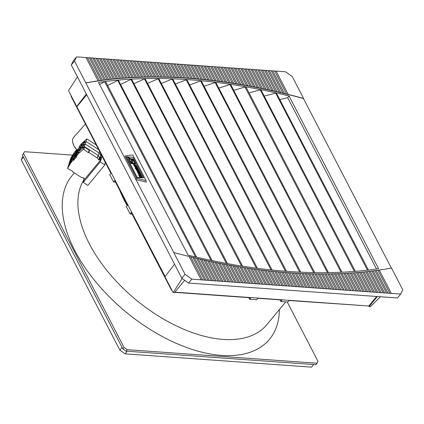 <?xml version="1.0" encoding="UTF-8"?>
<svg xmlns="http://www.w3.org/2000/svg" width="424" height="424" viewBox="0 0 424 424"><rect width="100%" height="100%" fill="white"/><g stroke="black" fill="none" stroke-linecap="round" stroke-linejoin="round"><path stroke-width="0.64" d="M77.417 76.818L68.524 90.704L165.111 276.533M376.644 296.487L368.774 306.001L369.06 306.557L370.353 306.647L380.439 296.763M368.774 306.001L174.874 292.163M184.7 280.296L174.455 292.666L173.162 292.576L164.952 276.74L174.534 264.189M76.733 106.546L86.316 93.996M86.74 94.806L77.009 106.562M182.177 278.494L173.162 292.576M377.349 296.54L369.06 306.557M258.009 298.099L256.637 299.757L249.545 299.254L248.708 297.643M249.545 299.254L250.923 297.59M289.311 300.33L287.933 301.994L280.842 301.485L282.22 299.826M280.842 301.485L280.01 299.879M115.529 182.15L113.574 182.007L109.821 174.773L111.385 172.886M113.574 182.007L115.137 180.126M132.092 214.104L130.142 213.961L131.7 212.079M130.142 213.961L126.389 206.727L127.947 204.84M400.717 294.06L397.474 297.977L188.585 283.068L191.828 279.146L201.23 279.819A2.73 1.389 152.6 0 0 202.698 279.925L204.601 280.057A2.73 1.389 152.6 0 0 206.064 280.163L207.967 280.301A2.73 1.389 152.6 0 0 209.435 280.407L211.338 280.54A2.73 1.389 152.6 0 0 212.8 280.646L214.703 280.783A2.73 1.389 152.6 0 0 216.171 280.884L218.074 281.022A2.73 1.389 152.6 0 0 219.537 281.128L221.439 281.26A2.73 1.389 152.6 0 0 222.907 281.366L224.81 281.504A2.73 1.389 152.6 0 0 226.273 281.605L228.176 281.743A2.73 1.389 152.6 0 0 229.644 281.849L231.546 281.981A2.73 1.389 152.6 0 0 233.009 282.087L234.912 282.225A2.73 1.389 152.6 0 0 236.38 282.326L238.283 282.464A2.73 1.389 152.6 0 0 239.746 282.57L241.648 282.702A2.73 1.389 152.6 0 0 243.116 282.808L245.019 282.946A2.73 1.389 152.6 0 0 246.482 283.052L248.385 283.184A2.73 1.389 152.6 0 0 249.853 283.29L251.755 283.423A2.73 1.389 152.6 0 0 253.218 283.529L255.121 283.667A2.73 1.389 152.6 0 0 256.589 283.773L258.492 283.905A2.73 1.389 152.6 0 0 259.954 284.011L261.857 284.149A2.73 1.389 152.6 0 0 263.325 284.25L265.228 284.387A2.73 1.389 152.6 0 0 266.691 284.493L268.593 284.626A2.73 1.389 152.6 0 0 270.062 284.732L271.964 284.87A2.73 1.389 152.6 0 0 273.427 284.97L275.33 285.108A2.73 1.389 152.6 0 0 276.798 285.214L278.701 285.347A2.73 1.389 152.6 0 0 280.163 285.453L282.066 285.591A2.73 1.389 152.6 0 0 283.534 285.691L285.437 285.829A2.73 1.389 152.6 0 0 286.9 285.935L288.802 286.067A2.73 1.389 152.6 0 0 290.27 286.174L292.173 286.311A2.73 1.389 152.6 0 0 293.636 286.417L295.539 286.55A2.73 1.389 152.6 0 0 297.007 286.656L298.909 286.794A2.73 1.389 152.6 0 0 300.372 286.894L302.275 287.032A2.73 1.389 152.6 0 0 303.743 287.138L305.646 287.271A2.73 1.389 152.6 0 0 307.109 287.377L309.011 287.514A2.73 1.389 152.6 0 0 310.479 287.615L312.382 287.753A2.73 1.389 152.6 0 0 313.845 287.859L315.748 287.991A2.73 1.389 152.6 0 0 317.216 288.097L319.118 288.235A2.73 1.389 152.6 0 0 320.581 288.336L322.484 288.474A2.73 1.389 152.6 0 0 323.952 288.58L325.855 288.712A2.73 1.389 152.6 0 0 327.317 288.818L329.22 288.956A2.73 1.389 152.6 0 0 330.688 289.057L332.591 289.195A2.73 1.389 152.6 0 0 334.054 289.3L335.956 289.433A2.73 1.389 152.6 0 0 337.425 289.539L339.322 289.677A2.73 1.389 152.6 0 0 340.79 289.783L342.693 289.915A2.73 1.389 152.6 0 0 344.161 290.021L346.058 290.159A2.73 1.389 152.6 0 0 347.526 290.26L349.429 290.398A2.73 1.389 152.6 0 0 350.897 290.504L352.795 290.636A2.73 1.389 152.6 0 0 354.263 290.742L356.165 290.88A2.73 1.389 152.6 0 0 357.633 290.981L359.531 291.118A2.73 1.389 152.6 0 0 360.999 291.224L362.902 291.357A2.73 1.389 152.6 0 0 364.37 291.463L366.267 291.601A2.73 1.389 152.6 0 0 367.735 291.701L369.638 291.839A2.73 1.389 152.6 0 0 371.106 291.945L373.003 292.078A2.73 1.389 152.6 0 0 374.471 292.184L376.374 292.322A2.73 1.389 152.6 0 0 377.837 292.422L379.74 292.56A2.73 1.389 152.6 0 0 381.208 292.666L383.111 292.799A2.73 1.389 152.6 0 0 384.573 292.904L386.476 293.042A2.73 1.389 152.6 0 0 387.944 293.148L389.847 293.281A2.73 1.389 152.6 0 0 391.31 293.387L400.717 294.06L402.8 289.857L391.5 268.063A659.325 362.88 -140.4 0 1 379.22 270.056L377.906 270.247A659.325 362.88 -140.4 0 1 376.194 270.48L374.874 270.655A659.325 362.88 -140.4 0 1 373.157 270.878L371.832 271.042A659.325 362.88 -140.4 0 1 370.11 271.249L368.774 271.408A659.325 362.88 -140.4 0 1 367.046 271.599L365.705 271.742A659.325 362.88 -140.4 0 1 363.967 271.922L362.626 272.054A659.325 362.88 -140.4 0 1 360.882 272.224L359.531 272.346A659.325 362.88 -140.4 0 1 357.782 272.5L356.425 272.611A659.325 362.88 -140.4 0 1 354.665 272.749L353.309 272.849A659.325 362.88 -140.4 0 1 351.538 272.976L350.176 273.067A659.325 362.88 -140.4 0 1 348.401 273.178L347.033 273.257A659.325 362.88 -140.4 0 1 345.253 273.358L343.875 273.427A659.325 362.88 -140.4 0 1 342.089 273.512L340.705 273.57A659.325 362.88 -140.4 0 1 338.914 273.644L337.525 273.692A659.325 362.88 -140.4 0 1 335.723 273.75L334.335 273.787A659.325 362.88 -140.4 0 1 332.522 273.83L331.128 273.862A659.325 362.88 -140.4 0 1 329.31 273.893L327.911 273.909A659.325 362.88 -140.4 0 1 326.088 273.925L324.678 273.936A659.325 362.88 -140.4 0 1 322.849 273.941L321.434 273.936A659.325 362.88 -140.4 0 1 319.601 273.925L318.18 273.915A659.325 362.88 -140.4 0 1 316.336 273.893L314.915 273.867A659.325 362.88 -140.4 0 1 313.06 273.835L311.635 273.798A659.325 362.88 -140.4 0 1 309.774 273.75L308.343 273.708A659.325 362.88 -140.4 0 1 306.478 273.644L305.036 273.591A659.325 362.88 -140.4 0 1 303.165 273.517L301.724 273.454A659.325 362.88 -140.4 0 1 299.842 273.363L298.395 273.289A659.325 362.88 -140.4 0 1 296.509 273.183L295.056 273.098A659.325 362.88 -140.4 0 1 293.164 272.987L291.701 272.892A659.325 362.88 -140.4 0 1 289.804 272.759L288.336 272.659A659.325 362.88 -140.4 0 1 286.433 272.515L284.96 272.399A659.325 362.88 -140.4 0 1 283.046 272.245L281.573 272.118A659.325 362.88 -140.4 0 1 279.649 271.948L278.171 271.816A659.325 362.88 -140.4 0 1 276.241 271.63L274.757 271.487A659.325 362.88 -140.4 0 1 272.823 271.291L271.334 271.137A659.325 362.88 -140.4 0 1 269.388 270.925L267.894 270.761A659.325 362.88 -140.4 0 1 265.943 270.538L264.444 270.364A659.325 362.88 -140.4 0 1 262.488 270.125L260.983 269.94A659.325 362.88 -140.4 0 1 259.022 269.691L257.506 269.494A659.325 362.88 -140.4 0 1 255.54 269.235L254.018 269.028A659.325 362.88 -140.4 0 1 252.047 268.752L250.52 268.535A659.325 362.88 -140.4 0 1 248.538 268.244L247.012 268.016A659.325 362.88 -140.4 0 1 245.019 267.714L243.487 267.475A659.325 362.88 -140.4 0 1 241.489 267.162L239.952 266.913A659.325 362.88 -140.4 0 1 237.949 266.585L236.401 266.325A659.325 362.88 -140.4 0 1 234.393 265.981L232.84 265.716A659.325 362.88 -140.4 0 1 230.826 265.36L229.267 265.079A659.325 362.88 -140.4 0 1 227.248 264.709L225.685 264.417A659.325 362.88 -140.4 0 1 223.655 264.035L222.086 263.733A659.325 362.88 -140.4 0 1 220.051 263.341L218.477 263.028A659.325 362.88 -140.4 0 1 216.431 262.62L214.851 262.297A659.325 362.88 -140.4 0 1 212.8 261.873L211.216 261.539A659.325 362.88 -140.4 0 1 209.159 261.104L207.569 260.76A659.325 362.88 -140.4 0 1 205.502 260.31L203.907 259.954A659.325 362.88 -140.4 0 1 201.835 259.488L200.234 259.128A659.325 362.88 -140.4 0 1 198.156 258.645L196.551 258.274A659.325 362.88 -140.4 0 1 194.462 257.781L192.851 257.394A659.325 362.88 -140.4 0 1 190.758 256.886L189.141 256.493A659.325 362.88 -140.4 0 1 173.766 252.524L185.06 274.317L191.828 279.146M303.552 98.395L303.457 98.511A659.325 362.88 -140.4 0 0 287.276 94.34L286.56 94.027A659.325 362.88 -140.4 0 0 284.467 93.519L282.856 93.137A659.325 362.88 -140.4 0 0 280.768 92.644L279.162 92.268A659.325 362.88 -140.4 0 0 277.084 91.785L275.483 91.425A659.325 362.88 -140.4 0 0 273.411 90.959L271.816 90.603A659.325 362.88 -140.4 0 0 269.749 90.153L268.159 89.814A659.325 362.88 -140.4 0 0 266.102 89.374L264.518 89.04A659.325 362.88 -140.4 0 0 262.467 88.616L260.887 88.298A659.325 362.88 -140.4 0 0 258.841 87.885L257.273 87.577A659.325 362.88 -140.4 0 0 255.232 87.18L253.663 86.878A659.325 362.88 -140.4 0 0 251.633 86.496L250.075 86.205A659.325 362.88 -140.4 0 0 248.051 85.834L246.492 85.558A659.325 362.88 -140.4 0 0 244.478 85.198L242.926 84.933A659.325 362.88 -140.4 0 0 240.917 84.588L239.369 84.328A659.325 362.88 -140.4 0 0 237.366 84L235.829 83.751A659.325 362.88 -140.4 0 0 233.831 83.438L232.299 83.199A659.325 362.88 -140.4 0 0 230.306 82.897L228.78 82.669A659.325 362.88 -140.4 0 0 226.798 82.378L225.271 82.161A659.325 362.88 -140.4 0 0 223.3 81.89L221.779 81.678A659.325 362.88 -140.4 0 0 219.812 81.419L218.296 81.223A659.325 362.88 -140.4 0 0 216.335 80.973L214.83 80.788A659.325 362.88 -140.4 0 0 212.875 80.549L211.375 80.375A659.325 362.88 -140.4 0 0 209.424 80.152L207.93 79.988A659.325 362.88 -140.4 0 0 205.99 79.781L204.495 79.622A659.325 362.88 -140.4 0 0 202.561 79.426L201.077 79.283A659.325 362.88 -140.4 0 0 199.148 79.097L197.669 78.965A659.325 362.88 -140.4 0 0 195.745 78.795L194.272 78.668A659.325 362.88 -140.4 0 0 192.358 78.514L191.526 78.573A659.325 362.88 -140.4 0 1 194.913 78.848A659.325 362.88 -140.4 0 1 198.31 79.15A659.325 362.88 -140.4 0 1 201.723 79.474A659.325 362.88 -140.4 0 1 205.142 79.818A659.325 362.88 -140.4 0 1 208.582 80.189A659.325 362.88 -140.4 0 1 212.027 80.581A659.325 362.88 -140.4 0 1 215.487 80.995A659.325 362.88 -140.4 0 1 218.959 81.435A659.325 362.88 -140.4 0 1 222.441 81.901A659.325 362.88 -140.4 0 1 225.939 82.388A659.325 362.88 -140.4 0 1 229.448 82.897A659.325 362.88 -140.4 0 1 232.967 83.433A659.325 362.88 -140.4 0 1 236.502 83.994A659.325 362.88 -140.4 0 1 240.048 84.577A659.325 362.88 -140.4 0 1 243.604 85.182A659.325 362.88 -140.4 0 1 247.176 85.812A659.325 362.88 -140.4 0 1 250.759 86.464A659.325 362.88 -140.4 0 1 254.352 87.143A659.325 362.88 -140.4 0 1 257.962 87.848A659.325 362.88 -140.4 0 1 261.582 88.574A659.325 362.88 -140.4 0 1 265.212 89.326A659.325 362.88 -140.4 0 1 268.858 90.1A659.325 362.88 -140.4 0 1 272.515 90.9A659.325 362.88 -140.4 0 1 276.188 91.722A659.325 362.88 -140.4 0 1 279.866 92.57A659.325 362.88 -140.4 0 1 283.566 93.444A659.325 362.88 -140.4 0 1 287.276 94.34L288.177 94.425A659.325 362.88 -140.4 0 1 303.552 98.395L292.258 76.596L285.495 71.767L276.088 71.094A2.73 1.389 152.6 0 1 274.62 70.988L272.717 70.856A2.73 1.389 152.6 0 1 271.254 70.75L269.351 70.612A2.73 1.389 152.6 0 1 267.883 70.511L265.981 70.373A2.73 1.389 152.6 0 1 264.518 70.267L262.615 70.135A2.73 1.389 152.6 0 1 261.147 70.029L259.244 69.891A2.73 1.389 152.6 0 1 257.781 69.79L255.879 69.653A2.73 1.389 152.6 0 1 254.411 69.547L252.508 69.414A2.73 1.389 152.6 0 1 251.045 69.308L249.142 69.17A2.73 1.389 152.6 0 1 247.674 69.064L245.772 68.932A2.73 1.389 152.6 0 1 244.309 68.826L242.406 68.693A2.73 1.389 152.6 0 1 240.938 68.587L239.035 68.45A2.73 1.389 152.6 0 1 237.573 68.343L235.67 68.211A2.73 1.389 152.6 0 1 234.202 68.105L232.299 67.967A2.73 1.389 152.6 0 1 230.836 67.867L228.934 67.729A2.73 1.389 152.6 0 1 227.465 67.623L225.563 67.49A2.73 1.389 152.6 0 1 224.1 67.384L222.197 67.246A2.73 1.389 152.6 0 1 220.729 67.146L218.826 67.008A2.73 1.389 152.6 0 1 217.364 66.902L215.461 66.769A2.73 1.389 152.6 0 1 213.993 66.663L212.09 66.526A2.73 1.389 152.6 0 1 210.627 66.425L208.725 66.287A2.73 1.389 152.6 0 1 207.257 66.181L205.354 66.049A2.73 1.389 152.6 0 1 203.891 65.943L201.988 65.805A2.73 1.389 152.6 0 1 200.52 65.699L198.618 65.566A2.73 1.389 152.6 0 1 197.155 65.46L195.252 65.323A2.73 1.389 152.6 0 1 193.784 65.222L191.887 65.084A2.73 1.389 152.6 0 1 190.418 64.978L188.516 64.846A2.73 1.389 152.6 0 1 187.048 64.74L185.15 64.602A2.73 1.389 152.6 0 1 183.682 64.501L181.779 64.363A2.73 1.389 152.6 0 1 180.311 64.257L178.414 64.125A2.73 1.389 152.6 0 1 176.946 64.019L175.043 63.881A2.73 1.389 152.6 0 1 173.575 63.78L171.678 63.642A2.73 1.389 152.6 0 1 170.209 63.536L168.307 63.404A2.73 1.389 152.6 0 1 166.839 63.298L164.941 63.16A2.73 1.389 152.6 0 1 163.473 63.059L161.571 62.922A2.73 1.389 152.6 0 1 160.102 62.816L158.205 62.683A2.73 1.389 152.6 0 1 156.737 62.577L154.834 62.439A2.73 1.389 152.6 0 1 153.371 62.333L151.469 62.201A2.73 1.389 152.6 0 1 150.001 62.095L148.098 61.957A2.73 1.389 152.6 0 1 146.635 61.856L144.732 61.719A2.73 1.389 152.6 0 1 143.264 61.613L141.362 61.48A2.73 1.389 152.6 0 1 139.899 61.374L137.996 61.236A2.73 1.389 152.6 0 1 136.528 61.136L134.625 60.998A2.73 1.389 152.6 0 1 133.162 60.892L131.26 60.759A2.73 1.389 152.6 0 1 129.792 60.653L127.889 60.515A2.73 1.389 152.6 0 1 126.426 60.415L124.523 60.277A2.73 1.389 152.6 0 1 123.055 60.171L121.153 60.038A2.73 1.389 152.6 0 1 119.69 59.932L117.787 59.795A2.73 1.389 152.6 0 1 116.319 59.694L114.416 59.556A2.73 1.389 152.6 0 1 112.954 59.45L111.051 59.318A2.73 1.389 152.6 0 1 109.583 59.212L107.68 59.074A2.73 1.389 152.6 0 1 106.217 58.968L104.315 58.835A2.73 1.389 152.6 0 1 102.847 58.729L100.944 58.592A2.73 1.389 152.6 0 1 99.481 58.491L97.578 58.353A2.73 1.389 152.6 0 1 96.11 58.247L94.208 58.115A2.73 1.389 152.6 0 1 92.745 58.009L90.842 57.871A2.73 1.389 152.6 0 1 89.374 57.77L87.471 57.632A2.73 1.389 152.6 0 1 86.008 57.526L76.601 56.858L74.518 61.056L173.766 252.524M391.357 268.09L303.457 98.511M185.06 274.317L181.817 278.234L71.274 64.973L73.357 60.775L76.601 56.858M74.518 61.056L71.274 64.973M181.817 278.234L188.585 283.068M107.659 85.531L118.307 80.099A657.507 361.879 39.6 0 0 105.274 81.503A657.507 361.879 39.6 0 0 98.538 82.415L188.065 255.131A657.507 361.879 39.6 0 0 196.301 257.114A657.507 361.879 39.6 0 0 211.846 260.559A657.507 361.879 39.6 0 0 227.163 263.564A657.507 361.879 39.6 0 0 242.258 266.134A657.507 361.879 39.6 0 0 257.13 268.281A657.507 361.879 39.6 0 0 271.779 269.993A657.507 361.879 39.6 0 0 286.211 271.286A657.507 361.879 39.6 0 0 300.42 272.155A657.507 361.879 39.6 0 0 314.412 272.6A657.507 361.879 39.6 0 0 328.181 272.621A657.507 361.879 39.6 0 0 341.728 272.208A657.507 361.879 39.6 0 0 355.052 271.365A657.507 361.879 39.6 0 0 368.149 270.088A657.507 361.879 39.6 0 0 378.584 268.731L289.057 96.015A657.507 361.879 39.6 0 0 276.358 93.004L368.43 270.056M120.803 84.344L131.567 79.134A657.507 361.879 39.6 0 0 118.307 80.099L212.18 260.627M134.169 83.586L145.05 78.604A657.507 361.879 39.6 0 0 131.567 79.134L227.492 263.622M147.764 83.263L158.756 78.498A657.507 361.879 39.6 0 0 145.05 78.604L242.581 266.187M161.576 83.369L172.685 78.822A657.507 361.879 39.6 0 0 158.756 78.498L257.447 268.318M175.616 83.899L186.83 79.569A657.507 361.879 39.6 0 0 172.685 78.822L272.091 270.03M189.867 84.853L201.199 80.74A657.507 361.879 39.6 0 0 186.83 79.569L286.518 271.312M204.342 86.231L215.79 82.335A657.507 361.879 39.6 0 0 201.199 80.74L300.722 272.171M219.038 88.033L230.598 84.355A657.507 361.879 39.6 0 0 215.79 82.335L314.709 272.606M233.953 90.264L245.623 86.809A657.507 361.879 39.6 0 0 230.598 84.355L328.473 272.616M249.095 92.925L260.877 89.687A657.507 361.879 39.6 0 0 245.623 86.809L246.063 87.079L342.02 272.197M264.454 96.02L276.358 93.004A657.507 361.879 39.6 0 0 260.877 89.687L355.339 271.344M289.057 96.015L287.695 97.663L376.523 269.023M280.047 99.55L287.695 97.663M99.608 84.477L104.664 81.721L105.624 81.615L196.635 257.193M284.96 272.399L292.173 286.311M290.27 286.174L283.046 272.245M281.573 272.118L288.802 286.067M286.9 285.935L279.649 271.948M278.171 271.816L285.437 285.829M283.534 285.691L276.241 271.63M274.757 271.487L282.066 285.591M280.163 285.453L272.823 271.291M271.334 271.137L278.701 285.347M276.798 285.214L269.388 270.925M267.894 270.761L275.33 285.108M273.427 284.97L265.943 270.538M264.444 270.364L271.964 284.87M270.062 284.732L262.488 270.125M260.983 269.94L268.593 284.626M266.691 284.493L259.022 269.691M257.506 269.494L265.228 284.387M263.325 284.25L255.54 269.235M254.018 269.028L261.857 284.149M259.954 284.011L252.047 268.752M250.52 268.535L258.492 283.905M256.589 283.773L248.538 268.244M247.012 268.016L255.121 283.667M253.218 283.529L245.019 267.714M243.487 267.475L251.755 283.423M249.853 283.29L241.489 267.162M239.952 266.913L248.385 283.184M246.482 283.052L237.949 266.585M236.401 266.325L245.019 282.946M243.116 282.808L234.393 265.981M232.84 265.716L241.648 282.702M239.746 282.57L230.826 265.36M229.267 265.079L238.283 282.464M236.38 282.326L227.248 264.709M225.685 264.417L234.912 282.225M233.009 282.087L223.655 264.035M222.086 263.733L231.546 281.981M229.644 281.849L220.051 263.341M218.477 263.028L228.176 281.743M226.273 281.605L216.431 262.62M214.851 262.297L224.81 281.504M222.907 281.366L212.8 261.873M211.216 261.539L221.439 281.26M219.537 281.128L209.159 261.104M207.569 260.76L218.074 281.022M216.171 280.884L205.502 260.31M203.907 259.954L214.703 280.783M212.8 280.646L201.835 259.488M200.234 259.128L211.338 280.54M209.435 280.407L198.156 258.645M196.551 258.274L207.967 280.301M206.064 280.163L194.462 257.781M192.851 257.394L204.601 280.057M202.698 279.925L190.758 256.886M189.141 256.493L201.23 279.819M176.946 64.019L184.154 77.931A659.325 362.88 -140.4 0 0 182.262 77.815L175.043 63.881M173.575 63.78L180.809 77.73A659.325 362.88 -140.4 0 0 178.923 77.624L171.678 63.642M170.209 63.536L177.476 77.555A659.325 362.88 -140.4 0 0 175.594 77.465L168.307 63.404M166.839 63.298L174.153 77.401A659.325 362.88 -140.4 0 0 172.282 77.322L164.941 63.16M163.473 63.059L170.84 77.269A659.325 362.88 -140.4 0 0 168.975 77.205L161.571 62.922M160.102 62.816L167.544 77.163A659.325 362.88 -140.4 0 0 165.683 77.115L158.205 62.683M156.737 62.577L164.258 77.083A659.325 362.88 -140.4 0 0 162.403 77.046L154.834 62.439M153.371 62.333L160.982 77.025A659.325 362.88 -140.4 0 0 159.138 76.998L151.469 62.201M150.001 62.095L157.717 76.988A659.325 362.88 -140.4 0 0 155.884 76.977L148.098 61.957M146.635 61.856L154.469 76.977A659.325 362.88 -140.4 0 0 152.64 76.977L144.732 61.719M143.264 61.613L151.23 76.988A659.325 362.88 -140.4 0 0 149.407 77.004L141.362 61.48M139.899 61.374L148.008 77.025A659.325 362.88 -140.4 0 0 146.19 77.051L137.996 61.236M136.528 61.136L144.796 77.083A659.325 362.88 -140.4 0 0 142.983 77.126L134.625 60.998M133.162 60.892L141.595 77.163A659.325 362.88 -140.4 0 0 139.793 77.221L131.26 60.759M129.792 60.653L138.404 77.274A659.325 362.88 -140.4 0 0 136.613 77.343L127.889 60.515M126.426 60.415L135.23 77.401A659.325 362.88 -140.4 0 0 133.443 77.486L124.523 60.277M123.055 60.171L132.065 77.555A659.325 362.88 -140.4 0 0 130.285 77.656L121.153 60.038M119.69 59.932L128.917 77.735A659.325 362.88 -140.4 0 0 127.142 77.846L117.787 59.795M116.319 59.694L125.78 77.937A659.325 362.88 -140.4 0 0 124.009 78.064L114.416 59.556M112.954 59.45L122.653 78.164A659.325 362.88 -140.4 0 0 120.893 78.302L111.051 59.318M109.583 59.212L119.536 78.419A659.325 362.88 -140.4 0 0 117.787 78.567L107.68 59.074M106.217 58.968L116.436 78.689A659.325 362.88 -140.4 0 0 114.692 78.859L104.315 58.835M102.847 58.729L113.351 78.991A659.325 362.88 -140.4 0 0 111.613 79.171L100.944 58.592M99.481 58.491L110.272 79.315A659.325 362.88 -140.4 0 0 108.544 79.511L97.578 58.353M96.11 58.247L107.208 79.664A659.325 362.88 -140.4 0 0 105.486 79.871L94.208 58.115M92.745 58.009L104.161 80.035A659.325 362.88 -140.4 0 0 102.444 80.258L90.842 57.871M89.374 57.77L101.124 80.433A659.325 362.88 -140.4 0 0 99.412 80.671L87.471 57.632M85.818 82.85A659.325 362.88 -140.4 0 1 98.098 80.857L86.008 57.526M181.779 64.363L188.982 78.26L187.514 78.154A659.325 362.88 -140.4 0 0 185.617 78.021L184.79 78.09A659.325 362.88 -140.4 0 1 188.15 78.323A659.325 362.88 -140.4 0 1 191.526 78.573L190.885 78.398L183.682 64.501M182.262 77.815L181.44 77.889A659.325 362.88 -140.4 0 1 184.79 78.09L184.154 77.931M178.923 77.624L178.101 77.703A659.325 362.88 -140.4 0 1 181.44 77.889L180.809 77.73M175.594 77.465L174.778 77.55A659.325 362.88 -140.4 0 1 178.101 77.703L177.476 77.555M172.282 77.322L171.46 77.412A659.325 362.88 -140.4 0 1 174.778 77.55L174.153 77.401M168.975 77.205L168.164 77.3A659.325 362.88 -140.4 0 1 171.46 77.412L170.84 77.269M165.683 77.115L164.872 77.216A659.325 362.88 -140.4 0 1 168.164 77.3L167.544 77.163M162.403 77.046L161.597 77.152A659.325 362.88 -140.4 0 1 164.872 77.216L164.258 77.083M159.138 76.998L158.332 77.11A659.325 362.88 -140.4 0 1 161.597 77.152L160.982 77.025M155.884 76.977L155.078 77.094A659.325 362.88 -140.4 0 1 158.332 77.11L157.717 76.988M152.64 76.977L151.84 77.099A659.325 362.88 -140.4 0 1 155.078 77.094L154.469 76.977M149.407 77.004L148.612 77.131A659.325 362.88 -140.4 0 1 151.84 77.099L151.23 76.988M146.19 77.051L145.395 77.184A659.325 362.88 -140.4 0 1 148.612 77.131L148.008 77.025M142.983 77.126L142.194 77.263A659.325 362.88 -140.4 0 1 145.395 77.184L144.796 77.083M139.793 77.221L139.003 77.364A659.325 362.88 -140.4 0 1 142.194 77.263L141.595 77.163M136.613 77.343L135.823 77.491A659.325 362.88 -140.4 0 1 139.003 77.364L138.404 77.274M133.443 77.486L132.659 77.64A659.325 362.88 -140.4 0 1 135.823 77.491L135.23 77.401M130.285 77.656L129.506 77.815A659.325 362.88 -140.4 0 1 132.659 77.64L132.065 77.555M127.142 77.846L126.363 78.011A659.325 362.88 -140.4 0 1 129.506 77.815L128.917 77.735M124.009 78.064L123.236 78.233A659.325 362.88 -140.4 0 1 126.363 78.011L125.78 77.937M120.893 78.302L120.119 78.477A659.325 362.88 -140.4 0 1 123.236 78.233L122.653 78.164M117.787 78.567L117.013 78.747A659.325 362.88 -140.4 0 1 120.119 78.477L119.536 78.419M114.692 78.859L113.924 79.039A659.325 362.88 -140.4 0 1 117.013 78.747L116.436 78.689M111.613 79.171L110.844 79.357A659.325 362.88 -140.4 0 1 113.924 79.039L113.351 78.991M108.544 79.511L107.781 79.701A659.325 362.88 -140.4 0 1 110.844 79.357L110.272 79.315M105.486 79.871L104.728 80.072A659.325 362.88 -140.4 0 1 107.781 79.701L107.208 79.664M102.444 80.258L101.686 80.465A659.325 362.88 -140.4 0 1 104.728 80.072L104.161 80.035M99.412 80.671L98.66 80.878A659.325 362.88 -140.4 0 1 101.686 80.465L101.124 80.433M291.701 272.892L298.909 286.794M297.007 286.656L289.804 272.759M300.372 286.894L293.164 272.987M295.056 273.098L302.275 287.032M303.743 287.138L296.509 273.183M298.395 273.289L305.646 287.271M307.109 287.377L299.842 273.363M301.724 273.454L309.011 287.514M310.479 287.615L303.165 273.517M305.036 273.591L312.382 287.753M313.845 287.859L306.478 273.644M308.343 273.708L315.748 287.991M317.216 288.097L309.774 273.75M311.635 273.798L319.118 288.235M320.581 288.336L313.06 273.835M314.915 273.867L322.484 288.474M323.952 288.58L316.336 273.893M318.18 273.915L325.855 288.712M327.317 288.818L319.601 273.925M321.434 273.936L329.22 288.956M330.688 289.057L322.849 273.941M324.678 273.936L332.591 289.195M334.054 289.3L326.088 273.925M327.911 273.909L335.956 289.433M337.425 289.539L329.31 273.893M331.128 273.862L339.322 289.677M340.79 289.783L332.522 273.83M334.335 273.787L342.693 289.915M344.161 290.021L335.723 273.75M337.525 273.692L346.058 290.159M347.526 290.26L338.914 273.644M340.705 273.57L349.429 290.398M350.897 290.504L342.089 273.512M343.875 273.427L352.795 290.636M354.263 290.742L345.253 273.358M347.033 273.257L356.165 290.88M357.633 290.981L348.401 273.178M350.176 273.067L359.531 291.118M360.999 291.224L351.538 272.976M353.309 272.849L362.902 291.357M364.37 291.463L354.665 272.749M356.425 272.611L366.267 291.601M367.735 291.701L357.782 272.5M359.531 272.346L369.638 291.839M371.106 291.945L360.882 272.224M362.626 272.054L373.003 292.078M374.471 292.184L363.967 271.922M365.705 271.742L376.374 292.322M377.837 292.422L367.046 271.599M368.774 271.408L379.74 292.56M381.208 292.666L370.11 271.249M371.832 271.042L383.111 292.799M384.573 292.904L373.157 270.878M374.874 270.655L386.476 293.042M387.944 293.148L376.194 270.48M377.906 270.247L389.847 293.281M188.982 78.26A659.325 362.88 -140.4 0 1 190.885 78.398M192.358 78.514L185.15 64.602M187.048 64.74L194.272 78.668M195.745 78.795L188.516 64.846M190.418 64.978L197.669 78.965M199.148 79.097L191.887 65.084M193.784 65.222L201.077 79.283M202.561 79.426L195.252 65.323M197.155 65.46L204.495 79.622M205.99 79.781L198.618 65.566M200.52 65.699L207.93 79.988M209.424 80.152L201.988 65.805M203.891 65.943L211.375 80.375M212.875 80.549L205.354 66.049M207.257 66.181L214.83 80.788M216.335 80.973L208.725 66.287M210.627 66.425L218.296 81.223M219.812 81.419L212.09 66.526M213.993 66.663L221.779 81.678M223.3 81.89L215.461 66.769M217.364 66.902L225.271 82.161M226.798 82.378L218.826 67.008M220.729 67.146L228.78 82.669M230.306 82.897L222.197 67.246M224.1 67.384L232.299 83.199M233.831 83.438L225.563 67.49M227.465 67.623L235.829 83.751M237.366 84L228.934 67.729M230.836 67.867L239.369 84.328M240.917 84.588L232.299 67.967M234.202 68.105L242.926 84.933M244.478 85.198L235.67 68.211M237.573 68.343L246.492 85.558M248.051 85.834L239.035 68.45M240.938 68.587L250.075 86.205M251.633 86.496L242.406 68.693M244.309 68.826L253.663 86.878M255.232 87.18L245.772 68.932M247.674 69.064L257.273 87.577M258.841 87.885L249.142 69.17M251.045 69.308L260.887 88.298M262.467 88.616L252.508 69.414M254.411 69.547L264.518 89.04M266.102 89.374L255.879 69.653M257.781 69.79L268.159 89.814M269.749 90.153L259.244 69.891M261.147 70.029L271.816 90.603M273.411 90.959L262.615 70.135M264.518 70.267L275.483 91.425M277.084 91.785L265.981 70.373M267.883 70.511L279.162 92.268M280.768 92.644L269.351 70.612M271.254 70.75L282.856 93.137M284.467 93.519L272.717 70.856M274.62 70.988L286.56 94.027M293.636 286.417L286.433 272.515M288.336 272.659L295.539 286.55M185.617 78.021L178.414 64.125M180.311 64.257L187.514 78.154M136.433 178.228L135.77 179.527L146.296 182.129L146.057 180.608L132.728 154.898L124.932 156.032L136.433 178.228L146.057 180.608M85.717 82.966A659.325 362.88 -140.4 0 1 98.66 80.878L98.098 80.857M132.728 154.898L124.932 156.032M391.31 293.387L379.22 270.056M288.177 94.425L276.088 71.094M133.014 157.304L126.548 156.843L137.206 177.402L143.672 177.868L133.014 157.304L126.304 156.785L137.106 177.624L143.657 177.879M105.205 162.233A116.86 64.316 39.6 0 0 104.845 164.883L87.901 185.357L83.284 182.389L100.234 161.92L104.845 164.883M71.28 96.02L71.036 96.317L110.982 173.374M114.734 180.613L127.545 205.327M131.297 212.567L171.497 290.127L171.741 289.831M71.036 96.317L71.232 95.925M174.709 292.359L250.754 297.791M257.845 298.295L282.055 300.022M289.147 300.531L364.624 305.704M172.128 290.572L171.497 290.127M122.843 348.91L124.052 347.447L127.174 349.678L125.965 351.136L122.843 348.91L22.382 155.099L24.55 151.697L72.658 155.131M125.965 351.136L315.806 364.688L317.014 363.225L127.174 349.678M317.014 363.225L317.974 361.285L287.212 301.941M24.55 151.697L22.382 155.099M124.052 347.447L23.59 153.636M100.234 161.92L102.078 156.196M84.286 179.294L83.284 182.389M72.854 160.399A0.456 0.371 17.9 0 1 73.474 160.352L76.813 156.737L76.585 156.589A0.456 0.371 17.9 0 1 76.453 156.059L78.35 153.764A0.912 0.742 17.9 0 1 78.419 153.695L83.411 149.179L88.367 152.661L88.823 152.46L97.319 157.919A0.456 0.371 17.9 0 1 97.456 158.051L98.75 159.906L99.783 159.504L100.499 160.161L84.636 179.32L83.708 178.923L84.09 178.287L83.83 177.932L81.424 177.412A0.456 0.371 17.9 0 1 81.244 177.338L72.748 171.879L72.827 171.439L67.533 168.376L70.903 162.774A0.912 0.742 17.9 0 1 70.956 162.694L72.854 160.399L73.665 157.898A0.456 0.371 17.9 0 1 74.28 157.845L73.697 160.495M74.507 157.993L76.633 155.423L74.507 157.993M77.189 153.769A0.456 0.371 17.9 0 1 77.258 153.552L79.156 151.257A0.912 0.742 17.9 0 1 79.224 151.188L84.217 146.672L84.609 146.884L83.804 149.328M84.514 147.165L89.178 150.16L88.367 152.661M89.178 150.16L89.628 149.958L98.124 155.417A0.456 0.371 17.9 0 1 98.262 155.544L99.555 157.405L100.589 157.002L101.304 157.659L100.424 156.896L101.198 154.5M68.338 165.906L71.709 160.267A0.912 0.742 17.9 0 1 71.762 160.192L73.665 157.898M74.099 157.77L74.703 155.078L72.557 157.675L71.073 161.321L71.979 159.212C72.133 158.661 71.974 158.762 71.502 159.514L70.999 160.357L71.402 160.611M73.882 157.633L71.736 160.23M97.456 158.051L99.031 152.916L85.171 144.006L84.344 146.561L81.906 148.766L83.051 146.81C83.178 146.243 82.887 146.259 82.171 146.858L81.419 147.536L82.33 148.124M98.209 155.47L84.344 146.561M72.032 158.852L71.979 159.212M77.226 153.472L75.308 155.465L74.703 155.078L75.53 152.523L73.379 155.12L72.557 157.675L69.096 163.426L68.301 165.996M70.008 163.092L68.275 165.98M70.029 163.065L69.843 162.763L70.999 160.357M80.343 150.176L79.86 149.688L81.419 147.536M83.03 146.407L83.051 146.81M96.253 144.96L86.819 138.897L85.993 141.452L98.649 149.582L85.993 141.452L85.171 144.006L80.014 148.665L79.187 151.22L77.035 153.827L79.505 146.158L81.657 143.556L80.014 148.665L77.857 151.267L80.989 147.78L80.687 147.133L82.245 144.982L83.157 145.57M80.316 150.202L79.187 151.22M101.93 155.915L101.41 157.527M99.804 157.548L101.166 154.442L100.578 155.147L99.031 152.916L99.55 151.32M99.492 159.551L100.303 157.044L99.879 157.553M74.497 157.982L75.308 155.465L74.703 155.078L71.9 158.767L72.806 156.657C72.96 156.106 72.801 156.207 72.329 156.959L71.82 157.802L72.223 158.057M100.944 154.013L100.578 155.147L99.031 152.916L85.171 144.006L82.728 146.211L83.873 144.255C84 143.688 83.708 143.704 82.998 144.303L82.245 144.982M72.854 156.297L72.806 156.657M77.311 152.958L75.308 155.465L76.129 152.91L78.09 150.541L76.129 152.91L75.53 152.523L76.352 149.969L74.205 152.566L73.379 155.12L69.918 160.871L69.096 163.426L70.734 160.701L71.82 157.802M83.857 143.853L83.873 144.255M84.503 142.188L83.82 141.749C84.53 141.15 84.827 141.134 84.699 141.701L83.555 143.657L85.993 141.452L80.836 146.11L78.678 148.713L81.816 145.225L81.509 144.579L83.067 142.427L83.978 143.015M81.164 147.621L80.64 147.282L81.138 147.647M78.917 147.987L76.956 150.356L76.129 152.91L75.53 152.523L72.721 156.212L73.628 154.103C73.781 153.552 73.622 153.652 73.151 154.405L72.647 155.248L73.05 155.502M73.681 153.742L73.628 154.103M74.205 152.566L70.744 158.316L69.918 160.871L71.555 158.147L72.647 155.248M83.82 141.749L83.067 142.427M84.678 141.298L84.699 141.701M86.819 138.897L81.657 143.556M81.991 145.066L81.461 144.727L81.965 145.093M76.956 150.356L76.352 149.969M75.154 156.748L77.104 153.864M77.115 153.875L76.855 154.675L76.887 154.209L75.589 155.778L75.504 156.604M75.589 155.778L75.355 156.509M76.013 155.544L75.737 155.873M76.357 154.85L76.299 155.603M76.739 154.665L76.511 154.946M76.956 151.172L78.779 148.411M78.721 148.591L77.385 150.202L77.3 151.029M77.385 150.202L77.152 150.933M78.573 149.047L77.539 150.297M77.65 151.909L76.119 153.758L77.767 151.198L76.786 152.661M76.421 152.826L78.011 150.79M76.119 153.758L77.502 152.364M77.921 151.077L76.521 153.159L77.709 151.728M76.755 154.283L76.32 154.431M76.617 153.886L77.232 153.138L76.718 154.14M76.288 154.559L75.737 154.946M77.073 153.61L76.765 153.981M313.659 364.534L311.502 367.142L125.064 353.839L119.86 350.118L21.2 159.784L23.007 156.308M127.221 351.226L125.064 353.839M119.86 350.118L122.08 347.442M23.421 157.103L21.2 159.784M135.823 165.323L135.542 165.19M136.337 165.577L136.491 165.869L136.152 165.667M136.491 165.869L136.099 165.932M136.009 165.927L135.866 165.519M137.228 167.782L136.698 167.422L136.926 167.178L137.365 167.554L136.867 167.517L137 167.098L136.533 167.104L137.005 166.929L136.385 166.812L137.074 167.067M137.45 167.719L137.175 167.92L137.599 168.005L137.1 167.968L137.35 167.697L136.915 167.613L137.413 167.65L137.217 167.92M137.673 168.153L137.106 168.206L137.673 168.153L137.063 167.899M137.848 168.487L137.996 168.779L137.657 168.577M137.705 168.847L137.376 168.429M138.023 169.346L138.441 169.637L138.012 169.552M138.309 170.119L138.028 169.992M138.664 170.745L138.463 170.384L138.796 170.384M138.823 170.353L138.701 170.798L138.388 170.326M138.924 170.671L138.563 170.448M139.167 171.01L138.743 171.227L138.648 170.808L139.167 171.01L138.648 170.808M139.544 172.245L139.157 172.165L139.724 172.112L139.533 172.383M139.454 172.526L139.66 172.16L139.183 172.218M139.703 172.817L139.459 172.52L139.814 172.69M139.825 172.976L139.634 172.679M140.037 173.384L139.999 172.971L140.291 173.172L139.862 173.379L139.846 172.971L139.862 173.379L140.217 173.262M140.095 173.814L139.846 173.49L140.143 173.665M140.715 174.026L140.227 174.232L140.116 173.787L140.689 173.967L140.328 174.089M140.593 174.407L140.906 174.836L140.683 174.402M140.832 174.927L140.529 174.444M141.499 175.536L141.012 175.737L140.901 175.298L141.468 175.478L141.107 175.6M141.462 176.13L141.42 175.716L141.711 175.918L141.489 176.188L141.245 175.838M141.637 176.008L141.282 176.124L141.266 175.711M142.39 177.253L141.823 177.306L141.733 176.903L142.39 177.253L141.611 176.898L141.976 176.564M135.304 164.618L135.118 165.233L135.081 164.618L134.519 164.332L134.906 164.708L134.551 165.137L133.359 163.94L134.413 164.019L135.097 164.772M135.044 164.835L134.62 164.433M134.906 164.708L134.366 165.339L135.373 165.609L135.468 166.017L134.275 165.932L133.931 165.19L134.339 165.196M134.551 165.137L133.613 164.698L133.359 163.94M136.873 168.503L135.166 168.471L135.071 168.063L135.654 168.105L135.314 167.756L135.664 167.305L136.873 168.503L135.24 168.386L135.071 168.063M135.579 168.196L135.24 167.84L135.664 167.305M137.609 171.301L137.328 171.641L138.351 171.354L138.516 171.672L137.625 171.784L138.902 172.42L137.71 172.335L137.259 171.731L137.54 171.386L137.259 171.731L137.641 172.118M138.516 171.672L137.556 171.874M138.902 172.42L137.636 172.425L137.546 172.017M138.309 172.648L138.028 172.992L139.051 172.701L139.215 173.024L138.325 173.135L139.602 173.771L138.41 173.686L137.959 173.082L138.24 172.738L137.959 173.082L138.341 173.464M139.215 173.024L138.251 173.225M139.602 173.771L138.335 173.771L138.245 173.363M140.106 174.699L139.952 175.075L139.088 174.312L139.39 174.99L138.791 174.46L138.993 173.994L139.703 173.967L140.106 174.699L139.883 175.16L140.031 174.789L139.883 175.16L138.966 174.593M139.316 175.08L138.717 174.545L138.993 173.994M129.415 158.613L128.525 158.703L131.058 163.595L135.542 163.818L133.004 158.931L131.154 158.862M130.836 161.274A1.044 0.578 39.6 0 0 130.799 161.311A1.044 0.578 39.6 0 0 131.61 162.662L132.876 163.261M130.931 159.329L131.636 160.691M132.166 161.327L132.866 160.855A1.044 0.578 39.6 0 0 132.935 160.791A1.044 0.578 39.6 0 0 132.966 160.744M129.219 159.122L130.364 159.111L129.447 158.677M132.14 159.329L132.76 159.371L134.848 163.404M127.698 157.352L129.437 158.587L129.071 157.882L127.698 157.352M130.343 159.133L130.952 159.302L130.587 158.597L129.887 158.348M141.367 177.174L139.66 177.147L139.204 176.22L139.586 175.833L141.367 177.174L139.734 177.057L139.279 176.135L139.586 175.833M139.48 175.833L138.659 175.255L138.632 174.9L139.099 175.239M139.099 175.017L140.413 175.335L140.508 175.743L139.666 175.684M137.519 170.909L137.35 170.045L138.017 171.047L136.756 170.538L137.169 170.008L137.588 170.824L137.35 170.045M138.017 171.047L137.599 171.222L136.682 170.623L137.169 170.008M136.279 168.731L135.998 169.075L137.016 168.784L137.185 169.102L136.295 169.213L137.572 169.849L136.38 169.764L135.924 169.16L136.205 168.816L135.924 169.16L136.311 169.547M137.185 169.102L136.221 169.303M137.572 169.849L136.305 169.854L136.21 169.446M135.484 166.992L135.314 166.123L135.987 167.125L134.726 166.616L135.139 166.091L135.558 166.902L135.314 166.123M135.987 167.125L135.569 167.305L134.652 166.706L135.139 166.091M134.275 165.625L133.963 165.371M141.208 174.969L141.356 175.26L141.017 175.059M141.356 175.26L140.969 175.324M140.879 175.319L140.736 174.916M139.379 172.118L139.003 171.72L139.591 171.831L139.077 171.635M139.12 171.603L138.828 171.529L139.226 171.248M138.092 169.171L137.742 169.298L137.646 168.885L138.166 169.081L137.646 168.885M138.166 169.081L137.816 169.213M136.851 167.183L136.565 167.162M136.533 166.346L136.835 166.515L136.47 166.579M136.676 166.743L136.554 166.473M136.623 166.568L136.263 166.579L136.396 166.325M136.629 166.139L136.141 166.346L136.03 165.901L136.602 166.081L136.242 166.203M128.599 158.613L131.133 163.505L135.542 163.818M131.207 158.799L132.071 159.297M132.124 159.233L132.76 159.371M132.829 159.286L134.97 163.41L131.308 163.15L129.172 159.021L130.364 159.111M132.198 159.89L131.17 159.403L131.785 160.59L132.378 160.182L131.255 159.567M133.178 163.282L132.15 161.3L132.94 160.765A1.044 0.578 39.6 0 0 133.009 160.707A1.044 0.578 39.6 0 0 132.198 159.355L130.698 158.645L131.721 160.632L130.937 161.162A1.044 0.578 39.6 0 0 130.868 161.226A1.044 0.578 39.6 0 0 131.679 162.572L133.178 163.282M131.673 162.042L132.707 162.524L132.092 161.343L131.498 161.745L131.673 162.042M132.548 162.456L132.018 161.427L131.482 161.793M127.772 157.267L129.437 158.587M130.195 158.942L129.182 157.929L130.142 159.005M129.94 158.29L130.952 159.302M139.841 176.76L140.323 176.792L139.761 176.156L139.841 176.76M140.201 176.782L139.634 176.336M140.583 175.658L139.639 175.838M139.708 175.759L139.401 175.828M139.475 175.743L138.659 175.255M138.733 175.165L138.632 174.9M139.406 174.333L139.761 174.752L139.379 174.37M139.761 174.752L139.337 174.423M137.397 170.803L137.148 170.316L137.397 170.803M137.27 170.777L137.148 170.316L136.978 170.538M136.544 167.825L136.533 168.169M136.088 168.137L136.358 167.899L135.59 167.856L136.088 168.137M136.263 168.19L135.85 167.628L135.59 167.856M135.367 166.881L135.118 166.399L135.367 166.881M135.235 166.86L135.118 166.399L134.949 166.616M135.537 165.932L134.275 165.932M134.344 165.848L134.18 165.524M134.371 164.814L134.625 164.597L134.117 164.305L133.867 164.538L134.551 164.687L133.798 164.623M142.178 176.845L141.611 176.898M141.998 176.495L141.431 176.548M141.505 176.464L141.34 176.151M141.711 175.918L141.356 176.04M141.081 175.653L140.901 175.298M140.985 175.032L140.683 175.107M140.869 174.508L140.593 174.603M140.302 174.142L140.116 173.787M140.143 173.432L140.492 173.692L140.355 173.427M140.577 173.755L140.005 173.803M140.079 173.718L139.92 173.405M140.291 173.172L139.936 173.294M139.708 172.589L139.417 172.663M139.984 172.61L140.137 172.902L139.565 172.955M139.761 172.181L139.491 172.383L139.909 172.467L139.342 172.52M139.411 171.699L139.136 171.794M139.427 171.535L138.855 171.588M138.982 170.877L138.712 170.973M138.685 170.103L138.203 170.326M138.441 169.637L137.874 169.69M137.948 169.605L137.789 169.303M137.986 168.948L137.71 169.043M137.62 168.551L137.323 168.625M136.957 167.236L137.275 167.491L136.698 167.422M136.968 167.045L136.411 166.871M136.21 166.256L136.03 165.901M136.194 165.302L135.717 165.524M313.686 272.59L215.116 82.426M299.683 272.123L200.536 80.846M285.463 271.233L186.178 79.691M271.021 269.913L172.038 78.959M256.356 268.175L158.115 78.652M241.473 266.012L144.42 78.774M226.368 263.415L130.942 79.32M211.041 260.389L117.692 80.3M195.48 256.923L104.664 81.721M327.466 272.627L229.914 84.434M341.029 272.24L244.934 86.867M354.363 271.424L260.182 89.729M367.47 270.168L275.653 93.031M127.2 205.746A116.86 64.316 -140.4 0 1 124.741 201.209A116.86 64.316 -140.4 0 1 119.616 190.037M285.75 301.835L266.855 324.662A116.86 64.316 -140.4 0 1 179.765 327.498A116.86 64.316 -140.4 0 1 89.4 243.911A116.86 64.316 -140.4 0 1 84.196 179.235M279.331 309.594A128.228 70.575 -140.4 0 1 196.768 350.823A128.228 70.575 -140.4 0 1 74.841 250.616A128.228 70.575 -140.4 0 1 74.476 172.987M74.28 157.845L73.474 160.352M77.258 153.552L76.453 156.059M79.156 151.257L78.35 153.764M79.224 151.188L78.419 153.695M84.217 146.672L83.411 149.179M89.321 149.979L88.515 152.486M89.628 149.958L88.823 152.46M98.124 155.417L97.319 157.919M99.555 157.405L98.75 159.906M100.106 157.421L99.296 159.922M100.589 157.002L99.783 159.504M101.246 157.421L100.435 159.928M101.304 157.659L100.525 160.065M83.899 177.958L83.671 178.668M68.359 165.837L67.549 168.344M71.709 160.267L70.903 162.774M71.762 160.192L70.956 162.694M82.86 147.298L82.171 146.858M80.459 150.07L79.86 149.688M71.804 159.71L71.502 159.514M83.682 144.743L82.998 144.303M81.286 147.515L80.687 147.133M72.631 157.156L72.329 156.959M70.93 160.378L70.665 160.208M82.108 144.96L81.509 144.579M73.453 154.601L73.151 154.405M85.42 124.057L73.787 137.164A14.543 8.003 39.6 0 0 74.009 145.777A14.543 8.003 39.6 0 0 77.11 150.165M73.045 143.46L74.046 145.904L77.078 150.207M77.2 153.652L76.394 156.159M84.609 146.884L83.798 149.386M101.331 157.611L100.52 160.118M83.878 177.948L83.623 178.732M72.743 171.386L72.652 171.662M68.343 165.869L67.533 168.376M77.057 150.228L73.983 145.872C72.144 142.188 72.08 139.284 73.787 137.164"/></g></svg>
